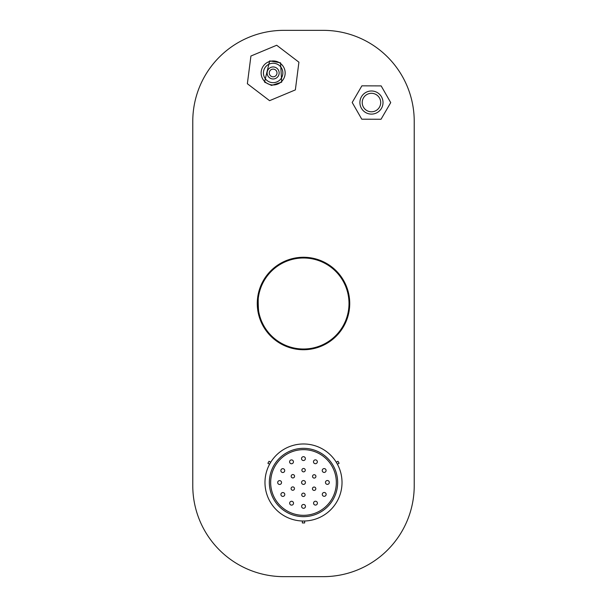 <?xml version="1.0" encoding="UTF-8"?>
<svg xmlns="http://www.w3.org/2000/svg" width="607" height="607" viewBox="0 0 607 607"><rect width="100%" height="100%" fill="white"/><g stroke="black" fill="none" stroke-linecap="round" stroke-linejoin="round"><path stroke-width="0.91" d="M271.61 84.881A12.019 12.019 0 0 0 285.062 74.494A12.019 12.019 0 0 0 274.675 61.041A12.019 12.019 0 0 0 261.222 71.429A12.019 12.019 0 0 0 271.61 84.881M276.701 45.252L298.917 62.187L295.359 89.897L269.576 100.671L247.36 83.728L250.926 56.019L276.701 45.252M273.636 69.137A3.854 3.854 0 0 1 276.208 75.298A3.854 3.854 0 0 1 269.584 74.449A3.854 3.854 0 0 1 273.636 69.137M273.909 66.998A6.009 6.009 0 0 0 267.596 75.276A6.009 6.009 0 0 0 277.923 76.603A6.009 6.009 0 0 0 273.909 66.998M303.5 349.731A46.231 46.231 0 0 1 263.461 280.381A46.231 46.231 0 0 1 343.539 280.381A46.231 46.231 0 0 1 303.5 349.731M258.923 294.349C256.898 298.105 260.024 326.733 257.998 303.5M349.002 303.5A45.502 45.502 0 0 1 280.745 342.909A45.502 45.502 0 0 1 280.745 264.091A45.502 45.502 0 0 1 349.002 303.5M192.776 121.347A90.997 90.997 0 0 1 283.773 30.35L323.228 30.35A90.997 90.997 0 0 1 414.224 121.347L414.224 485.653A90.997 90.997 0 0 1 323.228 576.65L283.773 576.65A90.997 90.997 0 0 1 192.776 485.653L192.776 121.347M361.886 85.83L352.197 102.477L361.772 119.192L381.029 119.26L390.726 102.613L381.15 85.898L361.886 85.83M270.138 463.232A38.529 38.529 0 0 1 336.862 463.232A38.529 38.529 0 0 1 303.5 521.018A38.529 38.529 0 0 1 270.138 463.232L270.73 462.238L270.138 463.232M302.347 521.003L304.653 521.003L304.653 522.946L302.347 522.946L302.438 521.003M337.424 464.234L336.27 462.238L337.955 461.267L339.108 463.262L337.424 464.234M273.916 465.41A34.167 34.167 0 0 1 333.084 465.41A34.167 34.167 0 0 1 303.5 516.656A34.167 34.167 0 0 1 273.916 465.41M275.07 466.077A32.824 32.824 0 0 1 331.93 466.077A32.824 32.824 0 0 1 303.5 515.32A32.824 32.824 0 0 1 275.07 466.077M277.687 482.542A1.927 1.927 0 0 1 280.578 480.873A1.927 1.927 0 0 1 280.578 484.204A1.927 1.927 0 0 1 277.687 482.542M281.17 495.441A1.927 1.927 0 0 1 282.839 492.55A1.927 1.927 0 0 1 284.508 495.441A1.927 1.927 0 0 1 281.17 495.441M290.632 504.872A1.927 1.927 0 0 1 290.632 501.534A1.927 1.927 0 0 1 293.522 503.203A1.927 1.927 0 0 1 290.632 504.872M303.546 508.302A1.927 1.927 0 0 1 301.876 505.419A1.927 1.927 0 0 1 305.215 505.419A1.927 1.927 0 0 1 303.546 508.302M316.444 504.827A1.927 1.927 0 0 1 313.561 503.157A1.927 1.927 0 0 1 316.444 501.488A1.927 1.927 0 0 1 316.444 504.827M325.876 495.358A1.927 1.927 0 0 1 322.545 495.358A1.927 1.927 0 0 1 324.206 492.467A1.927 1.927 0 0 1 325.876 495.358M329.313 482.444A1.927 1.927 0 0 1 326.422 484.113A1.927 1.927 0 0 1 326.422 480.774A1.927 1.927 0 0 1 329.313 482.444M325.83 469.545A1.927 1.927 0 0 1 324.161 472.436A1.927 1.927 0 0 1 322.492 469.545A1.927 1.927 0 0 1 325.83 469.545M316.368 460.114A1.927 1.927 0 0 1 316.368 463.452A1.927 1.927 0 0 1 313.478 461.783A1.927 1.927 0 0 1 316.368 460.114M303.454 456.676A1.927 1.927 0 0 1 305.124 459.567A1.927 1.927 0 0 1 301.785 459.567A1.927 1.927 0 0 1 303.454 456.676M290.556 460.159A1.927 1.927 0 0 1 293.439 461.828A1.927 1.927 0 0 1 290.556 463.498A1.927 1.927 0 0 1 290.556 460.159M281.124 469.628A1.927 1.927 0 0 1 284.455 469.628A1.927 1.927 0 0 1 282.794 472.519A1.927 1.927 0 0 1 281.124 469.628M291.314 489.424A1.692 1.692 0 0 1 292.779 486.89A1.692 1.692 0 0 1 294.243 489.424A1.692 1.692 0 0 1 291.314 489.424M303.409 496.511A1.692 1.692 0 0 1 301.945 493.977A1.692 1.692 0 0 1 304.881 493.977A1.692 1.692 0 0 1 303.409 496.511M315.594 489.576A1.692 1.692 0 0 1 312.666 489.576A1.692 1.692 0 0 1 314.13 487.042A1.692 1.692 0 0 1 315.594 489.576M315.686 475.562A1.692 1.692 0 0 1 314.221 478.096A1.692 1.692 0 0 1 312.757 475.562A1.692 1.692 0 0 1 315.686 475.562M303.591 468.475A1.692 1.692 0 0 1 305.055 471.009A1.692 1.692 0 0 1 302.119 471.009A1.692 1.692 0 0 1 303.591 468.475M291.406 475.402A1.692 1.692 0 0 1 294.334 475.402A1.692 1.692 0 0 1 292.87 477.944A1.692 1.692 0 0 1 291.406 475.402M301.831 481.526A1.927 1.927 0 0 1 305.169 481.526A1.927 1.927 0 0 1 303.5 484.416A1.927 1.927 0 0 1 301.831 481.526M270.73 462.238L269.045 461.267L267.892 463.262L269.576 464.234M365.718 92.514A11.556 11.556 0 0 0 365.649 112.538A11.556 11.556 0 0 0 383.017 102.591A11.556 11.556 0 0 0 365.718 92.514M271.906 82.59A9.712 9.712 0 0 1 265.418 67.074A9.712 9.712 0 0 1 282.103 69.221A9.712 9.712 0 0 1 271.906 82.59M366.863 94.525A9.249 9.249 0 0 1 380.703 102.583A9.249 9.249 0 0 1 366.81 110.542A9.249 9.249 0 0 1 366.863 94.525M271.541 85.42L281.716 82.135L280.548 62.817L269.667 60.89L264.523 82.097L271.541 85.42"/></g></svg>
